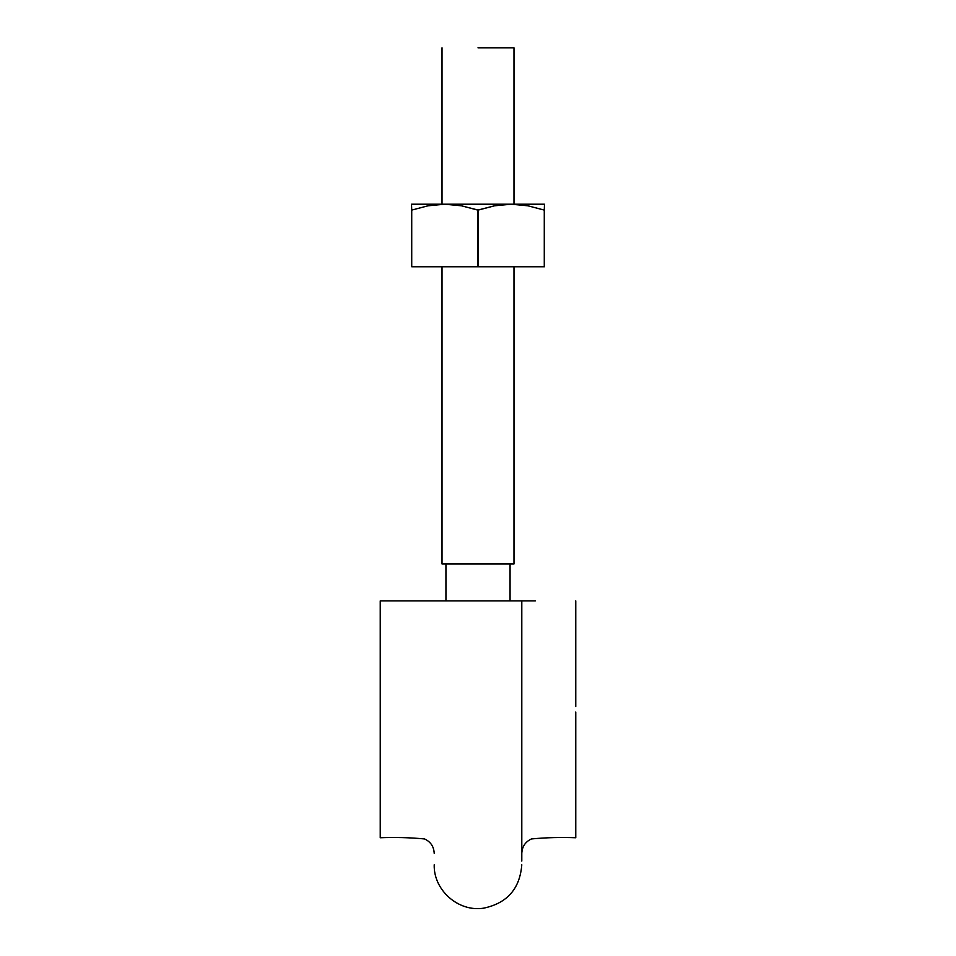 <?xml version="1.0" encoding="UTF-8"?>
<svg xmlns="http://www.w3.org/2000/svg" width="956" height="956" viewBox="0 0 956 956"><rect width="100%" height="100%" fill="white"/><g stroke="black" fill="none" stroke-linecap="round" stroke-linejoin="round"><path stroke-width="1.43" d="M535.372 600.894L380.237 600.894L380.237 831.469L380.237 600.894L420.138 600.894M428.24 600.894L431.287 600.894M434.179 600.894L521.749 600.894M524.354 600.894L527.306 600.894M380.237 600.894L380.237 706.484M380.237 712.017L380.237 837.743C395.151 837.157 409.921 837.564 424.548 838.938C430.678 841.806 433.893 846.622 434.203 853.373M575.763 600.894L575.763 706.484M575.763 712.017L575.763 837.743C560.849 837.157 546.079 837.564 531.452 838.938C525.322 841.806 522.107 846.622 521.797 853.373M513.981 563.98L442.019 563.98L513.981 563.98L513.981 266.784M478 47.8L513.981 47.8L478 47.8M544.478 205.803L544.478 210.093L544.478 204.214L511.245 204.214L527.975 205.803L516.921 204.405L527.927 205.803L544.275 210.093L544.478 204.214L444.755 204.214L461.473 205.803L477.797 210.093L494.515 205.803L511.245 204.214L527.975 205.803L516.921 204.405M428.025 205.803L411.725 210.093L411.725 266.784L411.522 204.214L444.755 204.214L461.473 205.803L478.203 210.093L478.203 266.784L478.203 210.093L494.515 205.803L511.245 204.214L444.755 204.214L428.073 205.803L444.755 204.214L411.522 204.214L411.725 210.093L428.025 205.803L439.079 204.405M544.478 210.093L544.478 266.784L544.478 210.093L544.275 266.784L477.797 266.784L544.275 266.784L544.275 210.093L543.343 209.782M411.522 210.093L411.725 266.784L411.522 210.093M477.797 210.093L477.797 266.784L411.725 266.784L477.797 266.784L477.797 210.093M527.975 205.803L544.275 210.093M434.203 864.786C433.498 890.227 458.342 912.12 483.473 908.2C507.098 903.301 519.873 888.829 521.797 864.786M521.797 861.069L521.797 600.894M510.062 600.894L510.062 563.98M445.938 600.894L445.938 563.98M513.981 204.214L513.981 47.8M442.019 563.98L442.019 266.784M442.019 204.214L442.019 47.8"/></g></svg>
